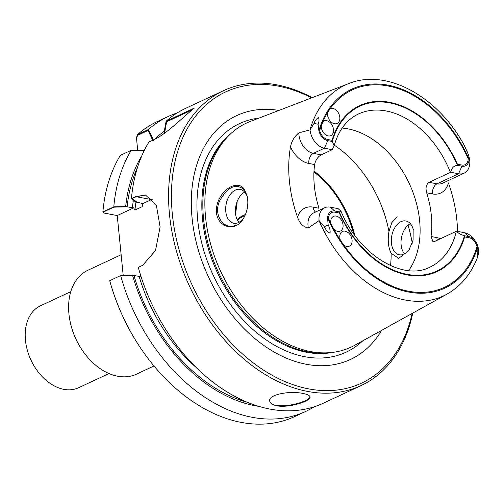 <?xml version="1.0" encoding="UTF-8"?>
<svg xmlns="http://www.w3.org/2000/svg" width="504" height="504" viewBox="0 0 504 504"><rect width="100%" height="100%" fill="white"/><g stroke="black" fill="none" stroke-linecap="round" stroke-linejoin="round"><path stroke-width="0.76" d="M343.627 244.912L340.408 240.206A8.108 5.651 -115 0 1 342.506 231.462A8.108 5.651 -115 0 1 351.055 236.414A8.108 5.651 -115 0 1 349.366 246.154A8.108 5.651 -115 0 1 343.627 244.912A108.927 75.94 65 0 0 477.011 246.702A9.645 6.722 65 0 0 476.853 246.091A9.645 6.722 65 0 0 474.951 242.014A9.645 6.722 65 0 0 469.073 237.731L464.656 236.893A91.589 63.85 65 0 1 406.974 274.888A91.589 63.85 65 0 1 339.324 213.016L334.914 212.178A9.645 6.722 65 0 0 328.495 218.415A108.927 75.94 65 0 0 331.021 223.782A8.108 5.651 -115 0 1 333.509 216.38A8.108 5.651 -115 0 1 342.052 221.332A8.108 5.651 -115 0 1 340.364 231.065A8.108 5.651 -115 0 1 333.667 228.911L331.021 223.782M321.25 125.924L322.957 121.628A8.108 5.651 -115 0 1 323.978 120.941A8.108 5.651 -115 0 1 332.527 125.893A8.108 5.651 -115 0 1 330.838 135.626A8.108 5.651 -115 0 1 324.412 133.755A8.108 5.651 -115 0 1 321.25 125.924A108.927 75.94 65 0 0 319.719 130.523A9.645 6.722 65 0 0 327.657 139.495L332.073 140.333A91.589 63.85 65 0 1 389.756 102.337A91.589 63.85 65 0 1 457.405 164.203L461.815 165.047A9.645 6.722 65 0 0 468.235 158.81A108.927 75.94 65 0 0 330.051 108.877A8.108 5.651 -115 0 1 330.265 108.77A8.108 5.651 -115 0 1 338.808 113.721A8.108 5.651 -115 0 1 337.119 123.455A8.108 5.651 -115 0 1 330.233 121.086A8.108 5.651 -115 0 1 327.663 112.512L330.051 108.877M391.142 253.292A101.317 70.636 65 0 1 390.537 265.614A101.317 70.636 65 0 0 391.142 253.292C388.25 247.395 387.526 240.131 388.968 231.506L391.866 222.516L397.303 216.922L391.866 222.516L388.968 231.506C387.526 240.131 388.25 247.395 391.142 253.292L398.733 258.35L408.675 250.715L413.091 240.15L413.16 229.043L413.091 240.15L408.675 250.715M354.753 235.273A85.107 59.333 65 0 0 313.998 171.064M237.101 202.583L235.658 213.557L237.101 202.583M239.041 222.327A37.233 25.956 -115 0 1 240.906 221.099A37.233 25.956 -115 0 0 239.041 222.327M245.001 215.655A40.477 28.218 65 0 0 237.504 220.279M137.504 167.397A150.545 104.952 65 0 0 127.115 206.842L133.68 207.881L134.94 210.067L142.178 206.684L142.903 203.578L136.987 202.236L132.357 198.5L136.25 196.686L151.458 199.584L142.903 203.578L135.57 201.965L131.431 198.626L135.778 196.598L145.48 195.023L156.372 205.248L160.102 226.932L155.503 250.538L142.638 265.312L138.291 267.341A162.71 113.438 65 0 0 269.785 409.046A162.71 113.438 65 0 0 323.31 403.213L361.091 385.573A162.71 113.438 65 0 0 412.732 313.11M258.817 406.363A152.365 106.224 65 0 1 132.558 275.291L140.54 276.595L140.648 275.348L140.54 276.595L133.976 275.562A150.545 104.952 65 0 0 247.111 402.198M141.832 155.749A152.365 106.224 65 0 0 125.698 206.577L133.68 207.881L117.23 215.561L123.215 275.512L117.23 215.561L103.591 212.959L103.339 212.045L113.816 207.157L127.115 206.842M177.106 112.99A162.71 113.438 65 0 0 168.034 116.563L157.103 121.666A162.71 113.438 -115 0 0 137.523 134.606L136.452 137.674L137.712 150.318L136.527 138.411L137.598 135.343L148.069 130.454L152.699 140.269M404.586 253.922A17.224 11.031 100.8 0 1 401.505 247.338A17.224 11.031 100.8 0 1 405.059 228.665A17.224 11.031 100.8 0 1 410.351 223.669A17.224 11.031 100.8 0 0 405.059 228.665A17.224 11.031 100.8 0 0 401.505 247.338A17.224 11.031 100.8 0 0 404.586 253.922M245.341 192.906A17.224 11.031 100.8 0 1 247.502 197.518A17.224 11.031 100.8 0 0 245.234 192.761A17.224 11.031 100.8 0 0 240.206 189.403A17.224 11.031 100.8 0 1 245.341 192.906M243.653 218.207A17.224 11.031 100.8 0 1 238.6 222.548A17.224 11.031 100.8 0 1 233.762 223.241A17.224 11.031 100.8 0 1 226.145 204.259A17.224 11.031 100.8 0 1 240.206 189.403A17.224 11.031 100.8 0 0 226.145 204.259A17.224 11.031 100.8 0 0 233.762 223.241A17.224 11.031 100.8 0 0 238.6 222.548A17.224 11.031 100.8 0 0 243.653 218.207M244.49 189.977C236.294 182.933 228.091 186.411 219.883 200.416C212.329 215.435 224.973 230.933 235.803 225.238M135.778 196.598L151.458 199.584A36.471 23.36 -79.2 0 1 152.523 199.124A36.471 23.36 -79.2 0 0 151.458 199.584L142.903 203.578L142.821 204.662M145.688 195.067L136.25 196.686M164.556 133.213L166.61 121.798L192.137 109.885M244.717 192.118A17.224 11.031 -79.2 0 0 239.431 197.114A17.224 11.031 -79.2 0 0 235.872 215.788A17.224 11.031 -79.2 0 0 238.953 222.371A17.224 11.031 -79.2 0 1 235.872 215.788A17.224 11.031 -79.2 0 1 239.431 197.114A17.224 11.031 -79.2 0 1 244.717 192.118M400.995 221.647A17.224 11.031 -79.2 0 0 391.337 239.488A17.224 11.031 -79.2 0 0 399.389 254.791A17.224 11.031 -79.2 0 0 409.311 249.726A17.224 11.031 -79.2 0 1 399.389 254.791A17.224 11.031 -79.2 0 1 391.337 239.488A17.224 11.031 -79.2 0 1 400.995 221.647A17.224 11.031 -79.2 0 1 405.833 220.954A17.224 11.031 -79.2 0 0 400.995 221.647M413.286 229.635A17.224 11.031 -79.2 0 0 405.833 220.954A17.224 11.031 -79.2 0 1 413.286 229.635M309.966 396.698C310.332 400.636 288.584 407.641 276.709 405.216M144.308 150.387L131.279 150.268L120.349 155.371A162.71 113.438 -115 0 0 102.873 211.957L103.125 212.871L117.23 215.561L133.68 207.881L134.94 210.067L142.178 206.684A141.838 98.885 65 0 1 142.556 203.326A141.838 98.885 65 0 0 142.178 206.684M312.159 97.65A162.71 113.438 65 0 0 223.448 90.695A162.71 113.438 65 0 0 176.368 250.778A162.71 113.438 65 0 0 307.566 391.413A162.71 113.438 65 0 0 361.091 385.573M412.322 243.086A162.71 113.438 65 0 0 408.271 225.842L408.139 225.382A160.681 112.02 65 0 0 408.089 225.2M276.765 405.789C288.987 408.253 311.27 400.919 310.029 396.988C309.752 395.489 307.44 394.323 303.093 393.498C290.858 390.581 268.166 394.235 269.703 401.014C270.056 403.257 272.406 404.851 276.765 405.789M223.448 90.695L185.667 108.335A162.71 113.438 65 0 0 166.081 121.275L194.279 108.114C183.084 117.022 167.107 133.478 154.413 139.469L148.913 142.034A162.71 113.438 65 0 0 131.431 198.626M163.838 133.736L166.081 121.275M164.291 131.16A152.365 106.224 65 0 0 154.665 139.35M131.279 150.268A162.71 113.438 65 0 0 113.797 206.854L125.698 206.577M168.034 116.563A162.71 113.438 65 0 0 148.453 129.509L153.6 140.427M102.873 211.957L113.797 206.854M137.523 134.606L148.453 129.509M132.558 275.291L120.658 275.575A162.71 113.438 65 0 0 305.676 411.44A162.71 113.438 65 0 0 314.244 406.785M305.676 411.44L294.752 416.543A162.71 113.438 -115 0 1 142.008 350.129A162.71 113.438 -115 0 1 109.929 281.396A162.71 113.438 -115 0 1 109.727 280.678L120.658 275.575M142.008 350.129L141.737 349.732A160.681 112.02 -115 0 1 110.055 281.862L109.929 281.396M297.517 217.218C299.792 223.556 303.408 227.147 308.36 227.984L319.082 220.601L324.337 226.712C325.597 229.622 327.506 231.796 330.063 233.232C330.359 230.423 329.723 227.651 328.142 224.916L327.581 217.879A10.861 7.573 65 0 1 334.801 211.031L339.299 211.888L341.044 211.308C358.936 255.257 403.698 281.352 429.893 267.145A84.496 58.905 65 0 0 456.309 231.33L434.984 241.284L432.936 241.643L431.04 236.502A84.496 58.905 65 0 0 426.68 192.83C425.338 187.923 426.145 184.426 429.099 182.341L436.962 183.84L458.552 173.76L450.702 172.267C451.571 168.046 453.814 165.734 457.43 165.337L461.929 166.194A10.861 7.573 65 0 0 469.148 159.346A109.815 76.558 65 0 0 388.042 85.163A109.815 76.558 65 0 0 318.881 130.719L318.087 124.205C319.152 121.823 319.297 119.561 318.509 117.426C316.241 118.969 314.748 120.979 314.03 123.455L310.029 129.887L298.866 132.867C294.368 136.578 291.577 141.252 290.493 146.897A117.545 81.95 -115 0 0 297.517 217.218A25.043 17.457 -115 0 1 313.198 207.131L318.975 208.234A84.496 58.905 -115 0 1 314.616 164.562L308.839 163.46A25.043 17.457 -115 0 1 290.493 146.897M309.979 129.906A116.292 81.075 65 0 1 348.806 83.563L250.412 121.388A123.644 86.203 65 0 0 228.01 136.395A123.644 86.203 65 0 0 215.857 260.02A123.644 86.203 65 0 0 310.477 351.54A123.644 86.203 65 0 0 328.992 352.731A123.644 86.203 65 0 0 354.885 345.196L447.067 294.065C460.517 286.429 470.478 274.642 476.948 258.716L477.981 255.975L478.8 251.023A16.941 11.812 65 0 0 478.107 247.382L477.723 245.996A10.861 7.573 65 0 0 475.581 241.41A10.861 7.573 65 0 0 468.953 236.59L464.461 235.733C460.681 234.606 458.06 233.1 456.58 231.21L456.309 231.33M457.525 231.386A118.352 82.511 65 0 0 448.409 182.902A25.043 17.457 65 0 1 432.464 193.933L426.68 192.83M244.144 189.063L247.25 196.163C248.743 204.466 247.338 212.134 243.041 219.171C235.116 232.949 214.962 227.216 216.43 208.681C218.169 190.764 237.145 178.725 244.144 189.063M353.575 233.648A84.496 58.905 65 0 0 313.954 171.971M337.699 231.361A8.108 5.651 -115 0 1 331.159 224.356A8.108 5.651 -115 0 1 333.509 216.38A8.108 5.651 -115 0 1 342.052 221.332A8.108 5.651 -115 0 1 340.364 231.065A8.108 5.651 -115 0 1 337.699 231.361M346.702 246.443A8.108 5.651 -115 0 1 340.162 239.438A8.108 5.651 -115 0 1 342.506 231.462A8.108 5.651 -115 0 1 351.055 236.414A8.108 5.651 -115 0 1 349.366 246.154A8.108 5.651 -115 0 1 346.702 246.443M327.581 217.879A109.815 76.558 65 0 0 408.687 292.062A109.815 76.558 65 0 0 477.849 246.506A10.861 7.573 65 0 0 477.723 245.996M334.454 123.745A8.108 5.651 -115 0 1 327.915 116.739A8.108 5.651 -115 0 1 330.265 108.77A8.108 5.651 -115 0 1 338.808 113.721A8.108 5.651 -115 0 1 337.119 123.455A8.108 5.651 -115 0 1 334.454 123.745M328.173 135.916A8.108 5.651 -115 0 1 321.634 128.911A8.108 5.651 -115 0 1 323.978 120.941A8.108 5.651 -115 0 1 332.527 125.893A8.108 5.651 -115 0 1 330.838 135.626A8.108 5.651 -115 0 1 328.173 135.916M318.881 130.719A10.861 7.573 65 0 0 327.776 140.635L332.268 141.492L334.139 145.807C338.644 130.127 346.739 119.53 358.413 114.011A84.496 58.905 65 0 1 450.425 172.387L429.099 182.341M408.668 270.591A84.496 58.905 65 0 0 410.836 187.053A84.496 58.905 65 0 0 347.93 128.848A84.496 58.905 65 0 0 342.14 128.073M310.029 129.887A16.941 11.812 65 0 0 324.393 148.208L332.249 149.701L321.206 154.867C317.766 156.857 315.573 160.089 314.616 164.562M228.01 136.395L225.754 138.745A122.428 85.352 65 0 0 213.727 261.148A122.428 85.352 65 0 0 307.415 351.767A122.428 85.352 65 0 0 325.748 352.951L328.992 352.731M278.939 110.42A134.549 93.801 65 0 0 192.213 219.435A134.549 93.801 65 0 0 306.237 364.266A134.549 93.801 65 0 0 381.61 330.372M311.535 97.889A160.681 112.02 65 0 0 171.436 194.16A160.681 112.02 65 0 0 308.694 388.886A160.681 112.02 65 0 0 412.146 313.431M412.291 243.186A160.681 112.02 65 0 0 408.139 225.382M237.22 219.731A41.29 28.785 -115 0 1 245.467 214.578M475.581 241.41L474.762 240.225A16.941 11.812 65 0 0 464.436 232.703L456.58 231.21M461.929 166.194L458.552 173.76A16.941 11.812 65 0 0 464.127 173.156A16.941 11.812 65 0 0 469.747 160.316L468.676 155.232L469.148 159.346M341.044 211.308L338.134 208.643L330.277 207.15A16.941 11.812 65 0 0 324.708 207.755A16.941 11.812 65 0 0 319.082 220.601M332.249 149.701L334.139 145.807M467.674 152.718L464.152 145.165L468.676 155.232M477.849 246.506L477.786 253.424L476.948 258.716M70.781 291.659L40.433 305.827A45.184 31.5 65 0 0 27.329 350.185L27.588 351.105A41.133 28.678 65 0 0 35.696 368.481L36.244 369.268A45.184 31.5 65 0 0 63.794 389.334A45.184 31.5 65 0 0 78.656 387.715L109.009 373.546M27.329 350.185A45.184 31.5 65 0 0 36.244 369.268M121.143 254.734L87.942 270.232A57.343 39.98 65 0 0 71.316 326.523L71.574 327.449A53.292 37.151 65 0 0 82.083 349.959L82.624 350.746A57.343 39.98 65 0 0 117.59 376.211A57.343 39.98 65 0 0 136.452 374.151L153.991 365.967M71.316 326.523A57.343 39.98 65 0 0 82.624 350.746M333.667 228.911A108.927 75.94 65 0 0 340.408 240.206M327.663 112.512A108.927 75.94 65 0 0 322.957 121.628M388.968 231.506A101.317 70.636 65 0 0 334.316 145.165A101.317 70.636 65 0 1 388.968 231.506M133.409 200.22A143.867 100.296 65 0 0 132.319 207.837A143.867 100.296 65 0 1 133.409 200.22M139.173 276.551A143.867 100.296 65 0 0 196.163 367.473A143.867 100.296 65 0 1 139.173 276.551M135.973 202.041A141.838 98.885 65 0 0 134.94 210.067A141.838 98.885 65 0 1 135.973 202.041M319.032 220.632A116.292 81.075 65 0 0 447.067 294.065M339.299 211.888A90.978 63.428 65 0 0 406.917 274.315A90.978 63.428 65 0 0 464.461 235.733M457.43 165.337A90.978 63.428 65 0 0 389.812 102.91A90.978 63.428 65 0 0 332.268 141.492M230.731 133.718A122.428 85.352 65 0 0 210.785 256.297A122.428 85.352 65 0 0 306.413 352.239A122.428 85.352 65 0 0 332.791 352.365M258.817 118.157A126.12 87.929 65 0 0 199.754 234.02A126.12 87.929 65 0 0 304.674 356.687A126.12 87.929 65 0 0 362.76 340.83M440.471 238.726A25.043 17.457 65 0 0 436.823 237.604L431.04 236.502M432.464 193.933A8.108 5.191 -79.2 0 1 436.962 183.84A16.941 11.812 65 0 0 442.537 183.229L464.127 173.156M321.206 154.867L313.337 153.367L324.393 148.208L327.776 140.635M308.36 227.984A16.941 11.812 -115 0 1 313.652 212.921L324.708 207.755M308.839 163.46A8.108 5.191 -79.2 0 1 313.337 153.367A16.941 11.812 -115 0 1 298.866 132.867M436.823 237.604A8.108 5.191 -79.2 0 0 437.428 240.143M315.554 212.033A8.108 5.191 100.8 0 1 313.198 207.131M318.087 124.205L314.03 123.455M328.142 224.916L324.337 226.712M334.801 211.031L330.277 207.15M468.953 236.59L464.436 232.703M477.786 253.424L477.981 255.975M348.806 83.563C386.789 68.034 438.039 96.636 464.159 145.177"/></g></svg>
